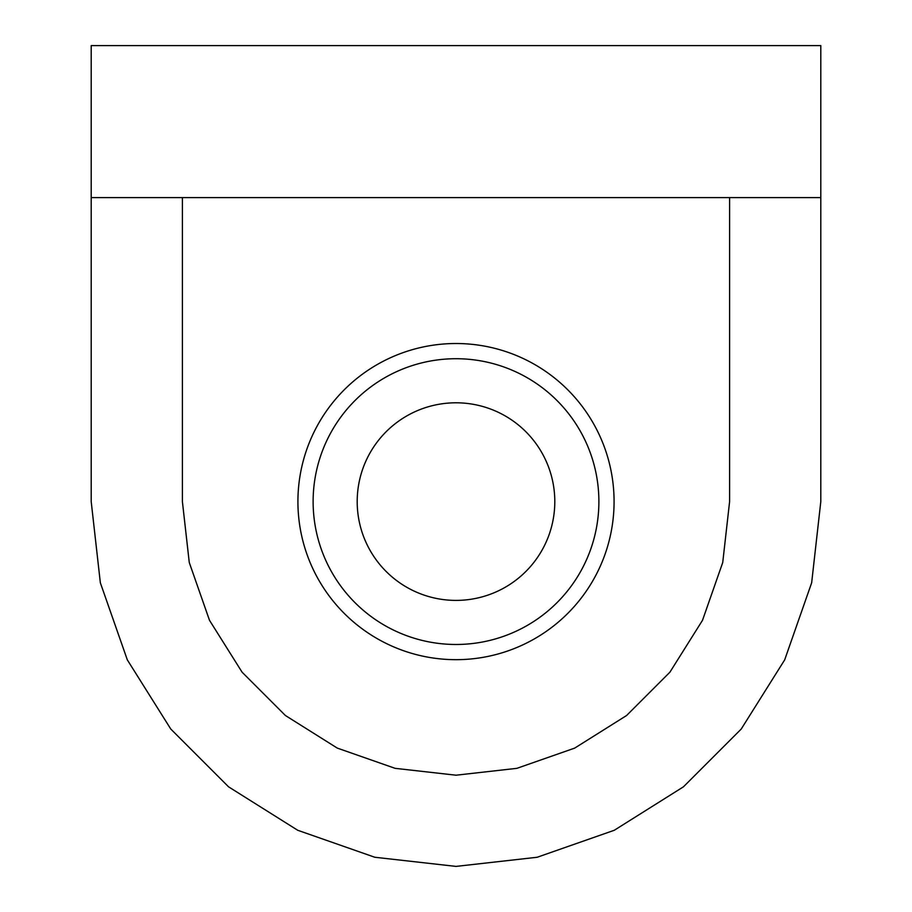 <?xml version="1.0" encoding="UTF-8"?>
<svg xmlns="http://www.w3.org/2000/svg" width="912" height="912" viewBox="0 0 912 912"><rect width="100%" height="100%" fill="white"/><g stroke="black" fill="none" stroke-linecap="round" stroke-linejoin="round"><path stroke-width="1.37" d="M182.4 197.596L182.4 501.6L189.263 562.487L209.498 620.308L242.09 672.19L285.41 715.51L337.292 748.102L395.113 768.337L456 775.2L516.887 768.337L574.708 748.102L626.59 715.51L669.91 672.19L702.502 620.308L722.737 562.487L729.6 501.6L729.6 197.596L820.8 197.596L820.8 45.6L91.2 45.6L91.2 197.596L729.6 197.596M820.8 197.596L820.8 501.6L811.657 582.779L784.673 659.878L741.217 729.053L683.453 786.817L614.278 830.273L537.179 857.257L456 866.4L374.821 857.257L297.722 830.273L228.547 786.817L170.783 729.053L127.327 659.878L100.343 582.779L91.2 501.6L91.2 197.596M297.916 501.6A158.084 158.084 0 0 0 535.036 638.503A158.084 158.084 0 0 0 535.036 364.697A158.084 158.084 0 0 0 297.916 501.6M357.196 501.6A98.804 98.804 0 0 0 505.396 587.168A98.804 98.804 0 0 0 505.396 416.032A98.804 98.804 0 0 0 357.196 501.6M313.124 501.6A142.876 142.876 0 0 0 527.444 625.336A142.876 142.876 0 0 0 527.444 377.864A142.876 142.876 0 0 0 313.124 501.6"/></g></svg>
